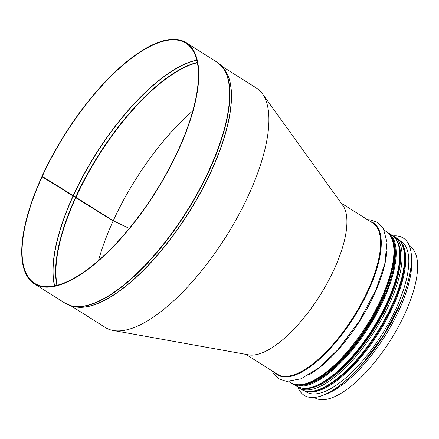 <?xml version="1.0" encoding="UTF-8"?>
<svg xmlns="http://www.w3.org/2000/svg" width="439" height="439" viewBox="0 0 439 439"><rect width="100%" height="100%" fill="white"/><g stroke="black" fill="none" stroke-linecap="round" stroke-linejoin="round"><path stroke-width="0.66" d="M114.431 330.693L248.617 354.855A89.358 33.754 -57.8 0 0 319.954 295.398A89.358 33.754 -57.8 0 0 342.799 205.386L263.098 94.769M192.875 110.749A140.996 53.256 -57.8 0 0 113.235 220.751L75.969 197.276A1.13 0.351 -155.4 0 0 75.673 197.111L42.265 176.39L72.852 195.887A1.13 0.351 -155.4 0 0 73.143 196.052L113.114 220.905A141.528 53.454 -57.8 0 0 113.108 220.949M113.114 220.905L113.229 220.757A140.996 53.256 -57.8 0 0 98.545 260.448M113.229 220.757L129.275 228.423L113.235 220.751M113.136 220.965L75.87 197.484A1.13 0.351 -155.4 0 0 75.574 197.32L41.892 176.659A142.466 53.81 122.2 0 0 34.302 283.792L65.164 303.234A142.466 53.81 122.2 0 0 186.641 211.389A142.466 53.81 122.2 0 0 217.064 62.173L186.207 42.726A142.466 53.81 122.2 0 1 155.779 191.947A142.466 53.81 122.2 0 1 34.302 283.792M42.265 176.39A141.901 53.596 122.2 0 1 185.906 43.203A141.901 53.596 122.2 0 1 155.598 191.832A141.901 53.596 122.2 0 1 34.604 283.314A141.901 53.596 122.2 0 1 42.166 176.604M41.99 176.44A142.466 53.81 122.2 0 1 186.207 42.726M221.816 66.234L256.414 88.036A141.561 53.47 122.2 0 1 226.184 236.308A141.561 53.47 122.2 0 1 105.475 327.571L70.877 305.769M342.211 204.569A89.391 33.765 122.2 0 1 319.965 295.403A89.391 33.765 122.2 0 1 247.623 354.674M409.554 246.197L409.746 246.317A89.391 33.765 122.2 0 1 390.655 339.951A89.391 33.765 122.2 0 1 314.434 397.58L314.236 397.454M304.189 395.325A92.947 35.109 -57.8 0 0 304.211 395.336A92.947 35.109 -57.8 0 0 316.963 397.075A92.947 35.109 -57.8 0 0 391.423 321.831A92.947 35.109 -57.8 0 0 403.309 238.064A92.947 35.109 -57.8 0 0 403.287 238.053A92.947 35.109 -57.8 0 0 393.146 235.924M297.894 387.088A92.947 35.109 -57.8 0 0 304.167 395.309A92.947 35.109 -57.8 0 0 316.92 397.048A92.947 35.109 -57.8 0 0 391.379 321.803A92.947 35.109 -57.8 0 0 403.265 238.037L403.309 238.064M304.337 390.748L306.071 391.846A88.996 33.616 -57.8 0 0 318.28 393.509A88.996 33.616 -57.8 0 0 389.58 321.463A88.996 33.616 -57.8 0 0 400.966 241.252L399.227 240.16M75.673 197.111A141.051 53.278 122.2 0 1 197.347 62.459M56.911 285.323A141.051 53.278 122.2 0 1 75.574 197.32M75.969 197.276A140.996 53.256 122.2 0 1 197.396 62.722M57.169 285.257A140.996 53.256 122.2 0 1 75.87 197.484M73.269 195.915A141.874 53.585 122.2 0 1 196.853 60.22M54.677 285.844A141.874 53.585 122.2 0 1 73.17 196.129M73.121 195.832A141.901 53.596 122.2 0 1 196.82 60.094M54.546 285.871A141.901 53.596 122.2 0 1 73.022 196.046M219.928 64.352A142.412 53.788 122.2 0 1 222.595 67.162A142.412 53.788 122.2 0 1 186.893 211.549A142.412 53.788 122.2 0 1 72.051 306.071A142.412 53.788 122.2 0 1 68.363 304.88M217.064 62.173L222.595 67.162L224.137 69.099A141.588 53.481 122.2 0 1 188.638 212.652A141.588 53.481 122.2 0 1 74.46 306.625L72.051 306.071L65.164 303.234M223.544 68.352A141.561 53.47 122.2 0 1 188.765 212.734A141.561 53.47 122.2 0 1 73.532 306.411M341.152 203.092L372.711 222.979A89.391 33.765 122.2 0 1 353.62 316.612A89.391 33.765 122.2 0 1 277.393 374.242L245.835 354.355M370.384 221.514A89.808 33.918 122.2 0 1 354.174 316.963A89.808 33.918 122.2 0 1 275.072 372.777M386.858 251.108A89.391 33.765 122.2 0 1 308.875 374.862M384.295 230.283L386.029 231.375A89.391 33.765 122.2 0 1 366.938 325.003A89.391 33.765 122.2 0 1 290.717 382.632L288.977 381.54M394.359 252.403A87.981 33.232 122.2 0 1 313.281 381.074M399.945 255.778A87.981 33.232 122.2 0 1 318.73 384.657M397.048 241.022A88.448 33.408 122.2 0 1 373.962 329.431A88.448 33.408 122.2 0 1 304.172 388.411M396.988 240.912A88.458 33.413 122.2 0 1 373.968 329.437A88.458 33.413 122.2 0 1 304.051 388.405M392.51 235.622L394.227 236.539A89.391 33.765 122.2 0 1 375.136 330.172A89.391 33.765 122.2 0 1 298.915 387.802L301.346 389.333A89.391 33.765 122.2 0 0 377.567 331.703A89.391 33.765 122.2 0 0 396.658 238.07C413.253 247.601 403.869 291.458 378.654 331.291C353.587 371.992 317.309 400.368 301.346 389.333M403.249 296.303A88.458 33.413 122.2 0 1 356.715 370.148M411.502 257.117A89.391 33.765 122.2 0 1 384.833 336.279A89.391 33.765 122.2 0 1 324.931 394.502M297.126 384.789A88.546 33.446 -57.8 0 0 382.693 300.002A88.546 33.446 -57.8 0 0 390.743 236.231M390.035 235.172A88.716 33.507 122.2 0 1 382.77 299.985A88.716 33.507 122.2 0 1 295.87 384.608M292.434 383.554L293.109 384.01A89.282 33.721 -57.8 0 0 383.483 300.21A89.282 33.721 -57.8 0 0 388.301 232.939L387.599 232.527M388.301 232.939L391.835 235.167A89.282 33.721 122.2 0 1 387.017 302.438A89.282 33.721 122.2 0 1 296.643 386.238L293.109 384.01M366.258 359.338A88.437 33.402 -57.8 0 0 397.613 309.572M305.231 391.023A88.996 33.616 -57.8 0 0 315.191 391.561A88.996 33.616 -57.8 0 0 384.899 322.391A88.996 33.616 -57.8 0 0 399.863 240.852M328.624 385.217A88.437 33.402 -57.8 0 0 404.72 264.454M272.196 370.966L273.239 372.936L278.886 378.846L286.59 381.436L301.039 378.813L318.977 367.838L337.865 349.735L359.431 320.942L376.289 289.076L384.794 263.63L387.033 242.246L383.263 228.329L377.622 222.408L369.918 219.813L367.514 219.709M386.029 231.375C402.623 240.907 393.24 284.757 368.025 324.597C342.958 365.292 306.674 393.673 290.717 382.632M297.346 386.649L298.915 387.802M394.227 236.539L396.658 238.07M392.087 238.843L394.99 249.182L394.343 263.521L382.621 300.046L366.126 329.727L345.751 356.172L327.258 373.402L310.335 383.148L300.067 384.871M391.835 235.167C404.281 242.564 402.036 270.825 387.264 302.729C375.175 328.443 359.909 350.234 341.465 368.096C322.308 385.804 307.366 391.851 296.643 386.238M400.088 304.073L383.576 335.495L362.362 363.942"/></g></svg>

